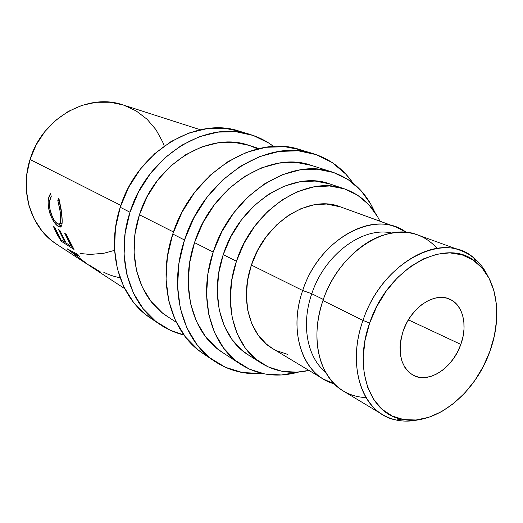 <?xml version="1.0" encoding="UTF-8"?>
<svg xmlns="http://www.w3.org/2000/svg" width="523" height="523" viewBox="0 0 523 523"><rect width="100%" height="100%" fill="white"/><g stroke="black" fill="none" stroke-linecap="round" stroke-linejoin="round"><path stroke-width="0.78" d="M366.054 397.617C345.566 396.578 330.83 385.431 321.848 364.185C314.931 345.239 315.297 324.031 322.946 300.568L362.988 320.429L369.663 323.044C387.876 267.024 447.165 235.853 476.218 262.343C497.517 279.053 502.577 316.892 489.927 351.227L483.376 366.29L474.956 380.326L464.94 392.858L453.65 403.449L441.464 411.706L428.775 417.315L416.04 420.002L403.71 419.596L392.263 416.04L382.176 409.372L373.873 399.768L367.754 387.55L364.126 373.154L363.204 357.15L365.061 340.198L369.663 323.044L376.822 306.432L386.222 291.102L397.454 277.726L409.993 266.854L423.29 258.937L436.764 254.237L449.858 252.877L462.051 254.832L472.897 259.931L482.01 267.894L489.097 278.347L493.96 290.847L496.484 304.902L496.615 320.011L494.398 335.622L489.927 351.227C475.217 393.969 434.234 426.866 401.546 419.185C369.879 413.66 353.156 368.512 369.663 323.044L362.988 320.429C345.893 367.597 363.452 414.386 396.349 420.061C403.697 421.603 411.34 421.453 419.276 419.603C405.874 422.682 393.708 421.048 382.758 414.706C358.399 400.958 348.802 360.059 362.988 320.429L322.946 300.568C309.603 338.237 319.429 377.514 343.428 391.099L382.758 414.706M239.475 131.234L224.929 128.325L207.01 128.638L188.803 133.064L171.093 141.524L154.671 153.736L140.295 169.23L128.632 187.339L120.231 207.265L129.992 212.233L125.108 233.415L124.088 254.551L126.912 274.693L133.391 292.991L143.145 308.72L155.671 321.299L170.393 330.327L183.946 334.988C175.44 332.968 167.51 329.497 160.156 324.574C129.233 304.648 115.067 256.78 129.992 212.233L120.231 207.265C105.6 251.04 119.708 298.202 150.349 317.964L159.855 324.371M300.176 149.702L284.924 146.721L266.017 147.277L246.706 152.304L227.819 161.731L210.207 175.244L194.693 192.314L182.017 212.207L172.773 234.023L184.514 240.005L178.977 263.161L177.552 286.173L180.232 308.008L186.816 327.731L196.896 344.552L209.952 357.876L225.354 367.283L242.417 372.553L262.428 373.5C244.993 374.828 229.061 370.761 214.639 361.308C182.279 340.538 167.903 288.827 184.514 240.005L172.773 234.023C156.527 281.93 170.877 332.824 202.944 353.43L214.325 361.105M403.194 330.902C410.928 307.596 434.306 291.886 449.381 299.045C462.999 304.478 467.928 325.228 460.822 344.402L408.391 319.841L460.822 344.402L462.986 336.734L464.012 329.085L463.862 321.723L462.522 314.931L460.044 308.962L456.494 304.046L452.003 300.385L446.72 298.13L440.85 297.391L434.613 298.221L428.245 300.601L422.009 304.451L416.158 309.636L410.934 315.951L406.554 323.136L403.194 330.902L401.004 338.93L400.056 346.886L400.396 354.45L401.984 361.321L404.756 367.231L408.581 371.951L413.301 375.318L418.72 377.214L424.617 377.593L430.775 376.462L436.96 373.873L442.942 369.938L448.505 364.819L453.448 358.706L457.605 351.816L460.822 344.402C452.931 367.963 428.651 384.117 413.111 375.22C400.376 366.78 397.068 352.012 403.194 330.902M340.421 206.873L326.45 204.029L313.793 204.859L300.908 208.703L288.336 215.469L276.615 224.916L266.259 236.677L257.728 250.262L251.406 265.076L302.699 290.52L311.78 293.743L323.332 299.457L311.78 293.743C300.928 324.659 307.217 357.399 325.502 372.075C307.217 357.399 300.928 324.659 311.78 293.743L302.699 290.52C287.611 332.87 303.7 376.07 334.19 383.804L323.476 379.116C299.692 365.636 289.775 327.195 302.699 290.52L251.406 265.076C239.534 299.234 249.589 335.491 272.731 348.658L323.476 379.116M329.653 183.88L315.114 181.05L299.646 181.834L283.871 186.312L268.449 194.386L254.067 205.774L241.365 220.039L230.931 236.566L223.236 254.636L236.435 261.252L231.702 280.413L230.27 299.45L232.16 317.526L237.226 333.877L245.176 347.867L255.616 358.974L268.051 366.845L281.936 371.271L296.704 372.193L308.969 370.408C291.749 374.376 275.981 372.03 261.663 363.361C234.062 346.834 222.046 302.869 236.435 261.252L223.236 254.636C209.18 295.443 221.209 338.695 248.575 355.097L261.356 363.171M332.51 172.159C351.94 178.899 366.015 192.222 374.73 212.129L370.513 203.682L360.641 190.202L348.181 179.644L333.53 172.498L317.18 169.177L299.738 169.936L281.91 174.885L264.455 183.919L248.144 196.753L233.735 212.868L221.896 231.578L213.194 252.047C231.244 194.314 290.808 156.789 332.51 172.159L311.414 165.392C270.228 150.258 211.933 186.528 194.523 242.613L213.194 252.047L208.01 273.346L206.546 294.495L208.814 314.565L214.626 332.706L223.661 348.194L235.435 360.471L249.386 369.14L264.919 373.997L281.381 374.984L298.594 372.069C277.641 377.848 258.427 375.324 240.946 364.485C210.795 345.801 197.55 297.626 213.194 252.047L194.523 242.613C179.402 286.892 192.634 333.909 222.393 352.384L240.619 364.276M259.022 148.578L248.85 145.316C209.383 130.959 155.024 163.575 139.445 214.783L173.459 231.97L139.445 214.783C125.853 255.204 138.915 298.751 167.36 316.474L176.31 322.312M200.401 129.769L122.99 104.92C87.982 92.408 42.154 118.035 30.046 159.502L120.852 205.389L30.046 159.502C19.371 192.229 31.517 228.473 56.661 244.241L86.596 263.775L67.297 248.863L77.679 254.302L79.404 256.322L71.913 252.282L89.211 265.481L71.913 252.282L72.534 251.635L71.913 252.282L79.404 256.322L77.679 254.302L67.552 249.131L86.981 263.893M74.031 249.438L61.178 241.208L53.379 226.348L54.66 227.139L61.014 239.828L64.911 242.312L58.53 229.538L59.838 230.349L66.225 243.149L71.213 246.333L64.8 233.421L66.14 234.252L74.031 249.438L69.677 242.149L66.14 234.252L64.8 233.421L71.213 246.333L66.225 243.149L59.838 230.349L58.53 229.538L64.911 242.312L61.014 239.828L54.66 227.139L53.379 226.348L56.876 234.075L61.178 241.208L74.031 249.438M50.254 194.111L50.6 193.66L51.241 196.628L49.659 200.95L49.456 205.441L50.005 209.775L52.692 217.601L55.177 221.615L57.563 223.87L59.432 224.19L60.459 222.216L60.701 218.326L60.152 211.488L57.785 200.296L58.681 198.145L59.23 199.819L61.204 209.775L62.185 220.798L61.871 225.067L60.433 227.074L58.288 226.479L55.34 223.746L52.208 218.915L49.646 212.756L48.502 207.781L48.123 202.27L48.476 198.747L50.254 194.111M164.248 146.035L162.581 141.746L155.932 129.626L147.061 119.224L136.242 110.961L123.84 105.201M123.062 104.946L110.307 102.247L96.147 102.279L81.934 105.365L68.265 111.438L55.726 120.29L44.867 131.58L36.179 144.838L30.046 159.502L26.732 174.917L26.359 190.431L28.915 205.362L34.243 219.104L42.082 231.107L52.045 240.92L56.942 244.424M80.045 253.472L90.074 254.44L103.77 253.282L114.583 250.354M344.664 188.947L330.033 184.004C292.808 169.674 239.39 203.087 223.236 254.636L218.634 273.437L217.293 292.128L219.229 309.891L224.295 325.992L232.212 339.78L242.574 350.756L248.876 355.294M236.435 261.252C252.982 208.684 307.178 174.479 344.696 188.96C360.452 194.602 372.213 205.362 379.986 221.229L377.573 216.659L368.689 204.558L357.484 195.131L344.317 188.829L329.64 185.992L314.009 186.842L298.045 191.451L282.42 199.727L267.822 211.377L254.91 225.949L244.287 242.822L236.435 261.252M395.898 227.002L406.286 232.362C375.88 208.67 319.344 238.148 302.699 290.52C317.539 244.385 364.426 213.979 395.898 227.002L340.257 206.814C309.583 194.223 264.978 222.105 251.406 265.076L247.569 280.485L246.353 295.815L247.797 310.407L251.785 323.659L258.107 335.047L266.469 344.16L272.954 348.789M276.471 350.672L287.696 354.411M311.78 293.743C324.593 254.355 362.884 226.289 391.714 233.016C362.884 226.289 324.593 254.355 311.78 293.743M460.894 250.582C472.72 255.087 481.663 263.5 487.717 275.843C484.148 268.521 479.447 262.494 473.616 257.761C443.497 230.179 381.849 262.298 362.988 320.429C379.371 270.594 428.749 237.135 460.894 250.582L417.772 234.938C386.046 221.765 338.303 253.184 322.946 300.568C333.38 269.515 358.111 243.084 383.281 235.154C405.436 228.734 423.375 233.147 437.104 248.392M60.152 211.475L60.335 213.149L61.564 212.894L60.335 213.149C61.014 218.758 60.805 222.367 59.707 223.981L57.563 223.87C53.751 221.098 51.091 215.489 49.58 207.049C49.149 202.388 49.698 198.917 51.241 196.628L50.6 193.66C48.554 196.288 47.783 200.446 48.293 206.134C50.201 216.365 53.536 223.144 58.288 226.479L61.139 226.629M60.975 223.491L62.165 222.778L61.577 223.373M61.557 225.975L61.747 225.491C62.348 223.073 62.322 219.215 61.668 213.907L58.681 198.145L57.785 200.296L59.347 200.211L57.785 200.296L59.936 209.828M61.505 226.086L60.387 225.563L58.288 226.479L60.387 225.563L58.798 224.328L61.505 226.086M49.482 205.892L48.293 206.134L49.482 205.892M65.46 241.907L64.911 242.312L65.46 241.907M71.775 245.915L71.213 246.333L71.775 245.915M62.074 240.502L61.178 241.208L62.074 240.502M100.821 272.215L89.766 265.39M120.048 277.733C113.811 276.523 108.353 274.667 103.672 272.169M313.454 153.742C329.889 158.985 343.088 168.785 353.045 183.155L345.866 174.179L332.229 162.568L316.18 154.631L298.267 150.814L279.158 151.428L259.617 156.593L240.475 166.242L222.608 180.049L206.846 197.472L193.948 217.764L184.514 240.005C203.728 177.983 267.881 137.752 313.454 153.742L299.967 149.637C254.779 133.823 191.542 173.172 172.773 234.023L167.38 256.76L166.046 279.367L168.766 300.843L175.329 320.259L185.351 336.858L198.302 350.024L203.277 353.653M311.499 165.418L296.299 162.418L279.138 163.091L261.624 167.831L244.509 176.552L228.551 188.966L214.482 204.585L202.963 222.733L194.523 242.613L189.542 263.317L188.215 283.904L190.542 303.477L196.354 321.194L205.31 336.361L216.947 348.423L222.72 352.6M250.589 134.614C259.055 137.222 266.75 141.19 273.673 146.518L268.613 142.956L253.197 135.457L236.108 131.75L217.993 132.11L199.57 136.64L181.638 145.276L164.993 157.73L150.402 173.518L138.549 191.961L129.992 212.233C147.172 155.651 206.938 119.46 250.589 134.614L239.279 131.168C196.007 116.178 137.052 151.65 120.231 207.265L115.459 228.093L114.504 248.883L117.355 268.717L123.801 286.761L133.483 302.281L145.904 314.715L150.663 318.174M257.702 148.892L249.811 145.629M248.928 145.342L234.435 142.406L218.163 142.825L201.656 146.983L185.606 154.788L170.727 165.987L157.698 180.141L147.107 196.648L139.445 214.783L135.052 233.729L134.091 252.648L136.562 270.705L142.289 287.153L150.964 301.32L162.15 312.695L167.674 316.683M396.349 420.061L401.546 419.185M124.749 288.67L89.211 265.481M61.884 223.144L59.707 223.981M473.616 257.761L476.218 262.343"/></g></svg>
